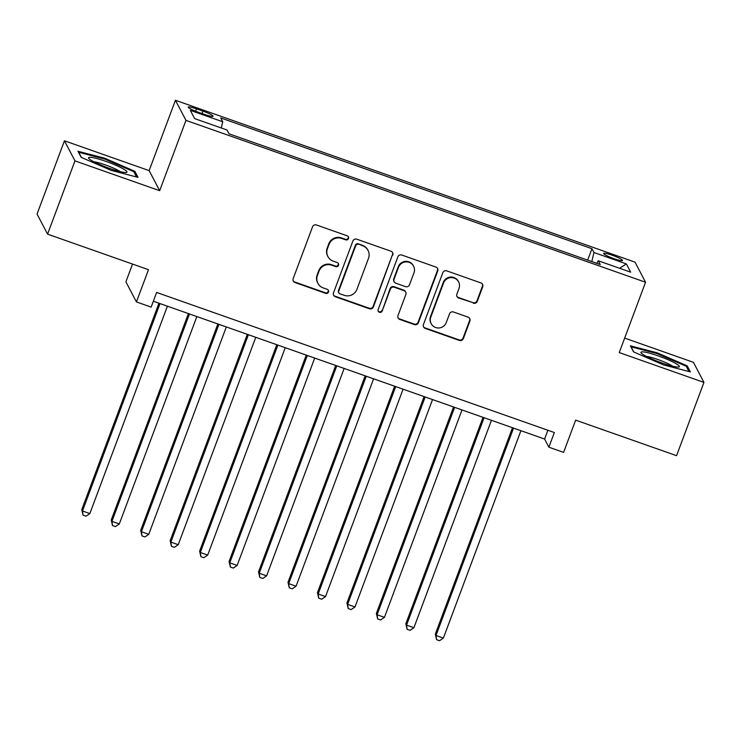 <?xml version="1.0" encoding="UTF-8"?>
<svg xmlns="http://www.w3.org/2000/svg" width="741" height="741" viewBox="0 0 741 741"><rect width="100%" height="100%" fill="white"/><g stroke="black" fill="none" stroke-linecap="round" stroke-linejoin="round"><path stroke-width="1.11" d="M348.492 238.546A2.167 2.13 152.4 0 0 347.223 235.823L316.5 224.995A3.094 3.038 152.4 0 0 312.526 226.857L293.167 278.635A3.094 3.038 152.4 0 0 294.983 282.534L325.707 293.353A2.167 2.13 152.4 0 0 328.383 290.333A2.167 2.13 152.4 0 0 327.216 289.323L323.243 287.925A9.911 9.726 152.4 0 1 317.426 275.467L319.038 271.15A9.911 9.726 152.4 0 1 331.736 265.204L335.71 266.603A2.167 2.13 152.4 0 0 338.387 263.583A2.167 2.13 152.4 0 0 337.22 262.573L333.237 261.175A9.911 9.726 152.4 0 1 327.429 248.707L329.041 244.391A9.911 9.726 152.4 0 1 341.74 238.445L345.714 239.852A2.167 2.13 152.4 0 0 348.492 238.546M327.902 256.571L327.615 256.025A9.911 9.726 152.4 0 1 327.142 248.17L328.763 243.854A9.911 9.726 152.4 0 1 341.453 237.907L345.426 239.306A2.167 2.13 152.4 0 0 348.224 236.564M293.186 280.811A3.094 3.038 152.4 0 0 294.696 281.988L325.429 292.815A2.167 2.13 152.4 0 0 328.217 290.074M317.898 283.321L317.611 282.775A9.911 9.726 152.4 0 1 317.139 274.92L318.76 270.604A9.911 9.726 152.4 0 1 331.449 264.657L335.423 266.056A2.167 2.13 152.4 0 0 338.22 263.324M612.168 255.21A10.096 1.325 20.5 0 0 603.619 253.413A10.096 1.325 20.5 0 0 613.983 258.683A10.096 1.325 20.5 0 0 622.533 260.48A10.096 1.325 20.5 0 0 612.168 255.21M473.304 303.18A3.094 3.038 152.4 0 0 477.278 301.328L482.706 286.795A3.094 3.038 152.4 0 0 480.89 282.905L446.767 270.882A3.094 3.038 152.4 0 0 442.803 272.744L423.444 324.521A3.094 3.038 152.4 0 0 425.26 328.42L459.383 340.434A3.094 3.038 152.4 0 0 463.347 338.581L469.905 321.029A3.094 3.038 152.4 0 0 468.09 317.139L453.492 311.989A3.094 3.038 152.4 0 0 449.518 313.851L446.267 322.548A8.29 8.132 152.4 0 1 431.188 323.669A8.29 8.132 152.4 0 1 430.799 317.102L443.544 283.016A8.29 8.132 152.4 0 1 458.614 281.895A8.29 8.132 152.4 0 1 459.012 288.462L456.891 294.14A3.094 3.038 152.4 0 0 458.707 298.039L473.027 302.643A3.094 3.038 152.4 0 0 476.991 300.781L482.419 286.258A3.094 3.038 152.4 0 0 482.4 284.081M74.971 160.88L159.667 190.706L149.145 170.615L64.448 140.79L74.971 160.88L47.572 234.147L148.478 269.687L136.427 301.92L151.155 307.107L156.629 292.454L554.351 432.54L548.868 447.194L563.605 452.38L575.655 420.138L676.552 455.678L703.95 382.412L693.428 362.321L624.663 338.1M159.667 190.706L185.963 120.375L645.55 282.247L619.254 352.577L703.95 382.412M392.776 255.117A3.094 3.038 152.4 0 0 390.961 251.227L356.838 239.204A3.094 3.038 152.4 0 0 352.864 241.066L333.506 292.843A3.094 3.038 152.4 0 0 335.321 296.743L369.444 308.756A3.094 3.038 152.4 0 0 373.418 306.904L392.489 254.58A3.094 3.038 152.4 0 0 392.471 252.403M401.798 255.043L435.921 267.066A3.094 3.038 152.4 0 1 437.736 270.956L418.378 322.743A3.094 3.038 152.4 0 1 414.414 324.595L399.807 319.454A3.094 3.038 152.4 0 1 397.991 315.555L405.846 294.557A3.094 3.038 152.4 0 0 404.03 290.667L394.342 287.249A3.094 3.038 152.4 0 0 390.377 289.11L382.199 310.97A2.167 2.13 152.4 0 1 378.253 311.266A2.167 2.13 152.4 0 1 378.151 309.543L397.834 256.905A3.094 3.038 152.4 0 1 401.798 255.043M47.572 234.147L37.05 214.056L64.448 140.79M198.273 112.215L204.757 114.503A9.781 1.278 20.5 0 0 213.037 116.244A9.781 1.278 20.5 0 0 202.988 111.131L196.504 108.853A9.781 1.278 20.5 0 0 188.223 107.112A9.781 1.278 20.5 0 0 198.273 112.215M185.963 120.375L175.441 100.276L635.028 262.147L645.55 282.247M587.669 260.128L591.939 248.707L220.744 117.958L222.735 121.765L221.281 127.98M591.939 248.707L593.93 252.505L626.34 263.916L630.665 272.169L598.256 260.758L600.247 264.565L229.043 133.815L227.052 130.018L194.651 118.606L190.326 110.353L222.735 121.765M132.537 264.074L125.896 281.83L136.427 301.92M149.145 170.615L175.441 100.276M153.35 301.244L544.607 439.043L548.868 447.194M547.886 430.262L544.607 439.043M598.256 260.758L596.774 263.333M591.809 261.592L593.93 252.505M626.34 263.916L619.615 268.279M111.178 170.374L138.021 177.358L134.853 171.31L104.833 158.268L77.99 151.284L81.158 157.333L111.178 170.374M687.231 365.869L657.221 352.827L630.378 345.843L633.546 351.892L663.556 364.924L690.399 371.917L687.231 365.869L686.712 367.258M104.564 159L104.833 158.268M134.334 172.699L134.853 171.31M656.943 353.559L657.221 352.827M333.524 295.02A3.094 3.038 152.4 0 0 335.043 296.196L369.166 308.219A3.094 3.038 152.4 0 0 373.131 306.357L392.489 254.58M358.514 244.354A2.167 2.13 152.4 0 0 355.736 245.66L338.739 291.111A2.167 2.13 152.4 0 0 340.008 293.834L344.204 295.316A9.911 9.726 152.4 0 0 356.903 289.37L368.518 258.294A9.911 9.726 152.4 0 0 362.701 245.836L358.227 243.817A2.167 2.13 152.4 0 0 355.448 245.114L355.736 245.66M338.841 292.825L338.563 292.287A2.167 2.13 152.4 0 1 338.452 290.565L355.448 245.114M368.045 250.439L367.758 249.893A9.911 9.726 152.4 0 0 362.423 245.29L362.701 245.836M358.227 243.817L362.423 245.29M398.01 317.741A3.094 3.038 152.4 0 0 399.529 318.908L414.126 324.058A3.094 3.038 152.4 0 0 418.1 322.196L437.459 270.419A3.094 3.038 152.4 0 0 437.44 268.242M405.697 292.102L405.41 291.556A3.094 3.038 152.4 0 0 403.743 290.12L394.055 286.711A3.094 3.038 152.4 0 0 390.09 288.564L382.199 310.97M378.132 310.988A2.167 2.13 152.4 0 0 381.911 310.433M413.997 272.771A8.29 8.132 152.4 0 0 405.772 261.906A8.29 8.132 152.4 0 0 398.519 267.316L394.036 279.329A3.094 3.038 152.4 0 0 395.851 283.229L405.531 286.637A3.094 3.038 152.4 0 0 409.504 284.776L413.997 272.771M413.598 266.195L413.311 265.658A8.29 8.132 152.4 0 0 398.241 266.779L398.519 267.316M394.175 281.784L393.897 281.247A3.094 3.038 152.4 0 1 393.749 278.783L398.241 266.779M456.91 296.317A3.094 3.038 152.4 0 0 458.42 297.493L473.027 302.643M458.614 281.895L458.336 281.348A8.29 8.132 152.4 0 0 443.257 282.469L443.544 283.016M431.188 323.669L430.91 323.132A8.29 8.132 152.4 0 1 430.512 316.555L443.257 282.469M423.463 326.698A3.094 3.038 152.4 0 0 424.973 327.874L459.096 339.897A3.094 3.038 152.4 0 0 463.06 338.035L469.627 320.483A3.094 3.038 152.4 0 0 469.609 318.306M158.945 303.217L81.769 509.632L82.483 510.984L89.846 513.578L167.392 306.19M160.019 303.597L82.483 510.984L83.057 515.162L81.769 509.632M89.846 513.578L86.002 516.199L83.057 515.162M105.935 161.381A20.516 2.686 20.5 0 0 88.864 158.491A20.516 2.686 20.5 0 0 109.631 168.439A20.516 2.686 20.5 0 0 126.276 172.477A20.516 2.686 20.5 0 0 105.935 161.381M120.19 171.643A15.533 2.038 20.5 0 0 105.389 164.91A15.533 2.038 20.5 0 0 94.005 161.853M81.408 157.444L78.703 152.276L104.713 159.046L133.797 171.68L136.576 176.988M642.66 351.855A20.516 2.686 20.5 0 0 641.252 353.049A20.516 2.686 20.5 0 0 657.813 361.441A20.516 2.686 20.5 0 0 677.682 367.073A20.516 2.686 20.5 0 0 678.663 367.036A20.516 2.686 20.5 0 0 666.835 359.218A20.516 2.686 20.5 0 0 642.66 351.855M633.796 352.003L631.091 346.834L657.1 353.605L686.175 366.23L688.963 371.537M672.578 366.202A15.533 2.038 20.5 0 0 659.879 360.228A15.533 2.038 20.5 0 0 646.384 356.412M188.409 313.591L111.233 520.006L111.947 521.358L119.31 523.952L196.847 316.564M189.483 313.971L111.947 521.358L112.512 525.545L111.233 520.006M119.31 523.952L115.457 526.582L112.512 525.545M217.863 323.965L140.688 530.38L141.401 531.742L148.765 534.335L226.311 326.938M218.947 324.345L141.401 531.742L141.976 535.919L140.688 530.38M148.765 534.335L144.921 536.956L141.976 535.919M247.327 334.339L170.152 540.754L170.865 542.116L178.229 544.709L255.765 337.312M248.402 334.719L170.865 542.116L171.44 546.293L170.152 540.754M178.229 544.709L174.385 547.33L171.44 546.293M276.791 344.722L199.616 551.137L200.32 552.49L207.693 555.083L285.229 347.696M277.866 345.102L200.32 552.49L200.894 556.667L199.616 551.137M207.693 555.083L203.84 557.714L200.894 556.667M306.246 355.096L229.071 561.511L229.784 562.864L237.148 565.457L314.693 358.07M307.33 355.476L229.784 562.864L230.358 567.05L229.071 561.511M237.148 565.457L233.304 568.088L230.358 567.05M335.71 365.47L258.535 571.885L259.248 573.247L266.612 575.84L344.148 368.444M336.785 365.85L259.248 573.247L259.813 577.424L258.535 571.885M266.612 575.84L262.759 578.462L259.813 577.424M365.165 375.844L287.999 582.259L288.703 583.621L296.067 586.214L373.612 378.818M366.249 376.224L288.703 583.621L289.277 587.798L287.999 582.259M296.067 586.214L292.223 588.836L289.277 587.798M394.629 386.228L317.454 592.643L318.167 593.995L325.531 596.588L403.076 389.201M395.703 386.607L318.167 593.995L318.741 598.172L317.454 592.643M325.531 596.588L321.687 599.219L318.741 598.172M424.093 396.602L346.918 603.017L347.631 604.369L354.995 606.962L432.531 399.575M425.167 396.981L347.631 604.369L348.196 608.556L346.918 603.017M354.995 606.962L351.141 609.593L348.196 608.556M453.548 406.976L376.372 613.391L377.086 614.752L384.449 617.346L461.995 409.949M454.631 407.355L377.086 614.752L377.66 618.93L376.372 613.391M384.449 617.346L380.605 619.967L377.66 618.93M483.012 417.35L405.836 623.765L406.55 625.126L413.913 627.72L491.45 420.323M484.086 417.729L406.55 625.126L407.115 629.304L405.836 623.765M413.913 627.72L410.069 630.341L407.115 629.304M512.476 427.733L435.3 634.148L436.004 635.5L443.377 638.094L520.914 430.706M513.55 428.113L436.004 635.5L436.579 639.678L435.3 634.148M443.377 638.094L439.524 640.724L436.579 639.678M195.624 111.224L196.504 108.853M202.08 113.558L202.988 111.131M341.453 237.907L341.74 238.445M328.763 243.854L329.041 244.391M327.142 248.17L327.429 248.707M335.423 266.056L335.71 266.603M331.449 264.657L331.736 265.204M318.76 270.604L319.038 271.15M317.139 274.92L317.426 275.467M325.429 292.815L325.707 293.353M294.696 281.988L294.983 282.534M345.426 239.306L345.714 239.852M373.131 306.357L373.418 306.904M369.166 308.219L369.444 308.756M335.043 296.196L335.321 296.743M338.452 290.565L338.739 291.111M437.459 270.419L437.736 270.956M418.1 322.196L418.378 322.743M414.126 324.058L414.414 324.595M399.529 318.908L399.807 319.454M403.743 290.12L404.03 290.667M394.055 286.711L394.342 287.249M390.09 288.564L390.377 289.11M393.749 278.783L394.036 279.329M458.42 297.493L458.707 298.039M430.512 316.555L430.799 317.102M469.627 320.483L469.905 321.029M463.06 338.035L463.347 338.581M459.096 339.897L459.383 340.434M424.973 327.874L425.26 328.42M482.419 286.258L482.706 286.795M476.991 300.781L477.278 301.328"/></g></svg>
